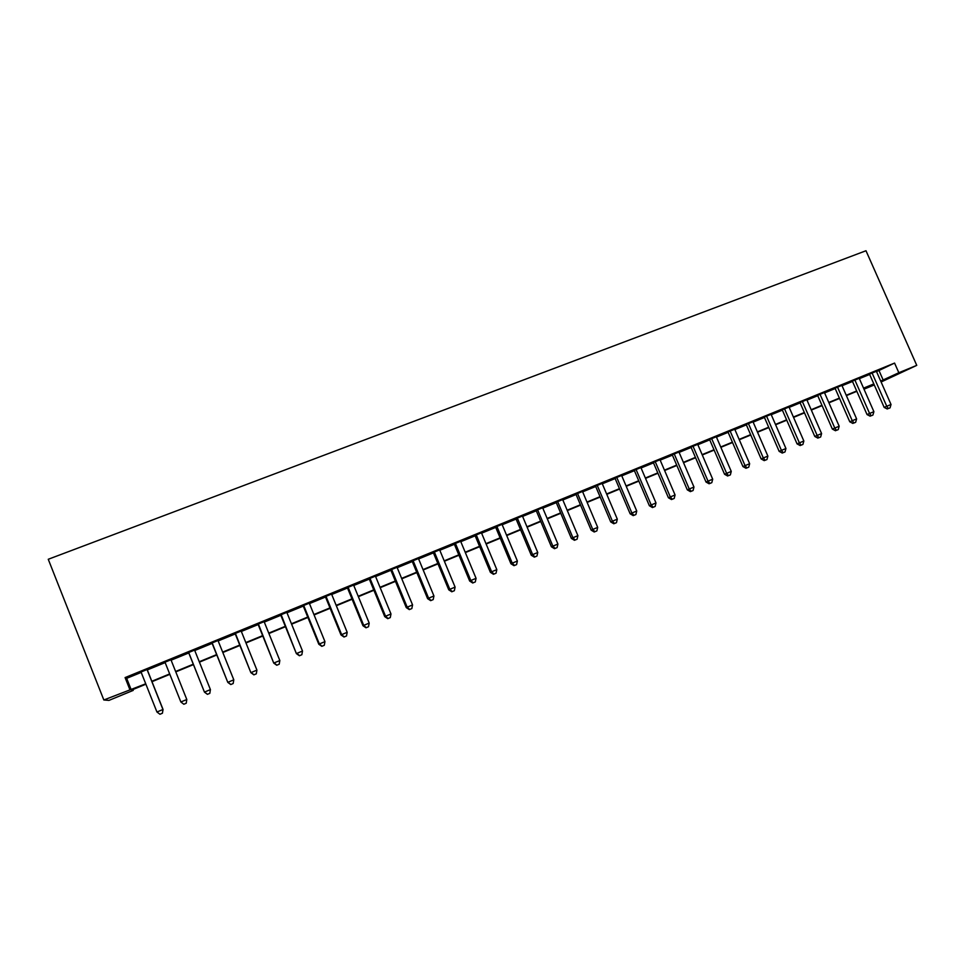 <?xml version="1.0" encoding="UTF-8"?>
<svg xmlns="http://www.w3.org/2000/svg" width="965" height="965" viewBox="0 0 965 965"><rect width="100%" height="100%" fill="white"/><g stroke="black" fill="none" stroke-linecap="round" stroke-linejoin="round"><path stroke-width="1.45" d="M132.881 689.553L133.218 690.397L108.948 700.397L103.834 699.987L48.25 559.278L865.991 250.743L916.75 365.361L898.837 372.731L894.567 363.081L125.088 677.587L126.668 678.347L141.204 672.412M874.278 384.951L864.001 389.185M147.138 669.493L141.047 671.99M170.95 659.758L164.991 662.195M194.592 650.096L188.609 652.533M218.006 640.519L211.974 642.98M241.178 631.05L235.11 633.523M264.108 621.665L258.005 624.162M286.822 612.377L280.682 614.886M309.307 603.185L303.131 605.706M331.562 594.078L325.35 596.623M353.612 585.067L347.364 587.625M375.433 576.141L369.161 578.711M397.049 567.299L390.741 569.881M418.46 558.554L412.103 561.148M439.654 549.881L433.273 552.487M460.655 541.293L454.238 543.922M481.439 532.789L475.009 535.43M502.041 524.369L495.576 527.011M522.439 516.034L515.949 518.688M542.644 507.759L536.13 510.437M562.667 499.581L556.117 502.258M582.498 491.462L575.924 494.152M602.148 483.429L595.55 486.131M621.617 475.468L614.995 478.182M640.905 467.591L634.258 470.305M660.012 459.774L653.341 462.5M678.95 452.03L672.255 454.768M697.719 444.358L691 447.097M716.307 436.747L709.577 439.509M734.739 429.22L727.984 431.982M753.002 421.753L746.222 424.516M771.095 414.347L764.304 417.121M789.032 407.013L782.229 409.799M806.812 399.739L799.985 402.538M824.436 392.538L817.596 395.336M841.902 385.385L835.051 388.195M859.224 378.304L852.348 381.115M147.307 669.915L165.16 662.605M171.107 660.181L188.778 652.955M194.761 650.506L212.143 643.39M218.162 640.929L235.267 633.933M241.334 631.448L258.174 624.56M264.277 622.063L280.839 615.296M286.979 612.775L303.287 606.104M309.463 603.583L325.519 597.021M331.731 594.476L347.521 588.011M353.769 585.466L369.318 579.109M375.602 576.527L390.897 570.279M397.218 567.697L412.272 561.534M418.617 558.94L433.442 552.873M439.811 550.267L454.394 544.296M460.812 541.679L475.166 535.804M481.607 533.175L495.733 527.397M502.198 524.755L516.106 519.061M522.596 516.408L536.287 510.811M542.812 508.145L556.274 502.632M562.824 499.954L576.081 494.526M582.655 491.836L595.707 486.505M602.305 483.803L615.151 478.556M621.774 475.842L634.415 470.667M641.062 467.953L653.498 462.862M660.169 460.136L672.412 455.13M679.107 452.392L691.157 447.458M697.864 444.72L709.733 439.859M716.464 437.109L728.141 432.332M734.884 429.57L746.379 424.877M753.146 422.103L764.461 417.483M771.252 414.697L782.386 410.149M789.189 407.363L800.142 402.887M806.969 400.089L817.753 395.686M824.593 392.888L835.195 388.545M842.059 385.735L852.505 381.465M859.381 378.654L869.646 374.456M876.546 371.634L894.567 363.081M876.389 371.296L869.501 374.106M103.834 699.987L145.727 683.787M125.088 677.587L129.744 689.324M145.896 684.197L131.867 689.975L133.218 690.397M873.964 384.251L863.699 388.485M856.824 391.32L846.389 395.614M839.538 398.436L828.935 402.803M822.096 405.626L811.324 410.065M804.496 412.875L793.556 417.387M786.752 420.185L775.619 424.769M768.84 427.567L757.537 432.224M750.77 435.01L739.287 439.738M732.531 442.525L720.867 447.326M714.136 450.1L702.279 454.985M695.572 457.748L683.534 462.705M676.851 465.468L664.608 470.51M657.937 473.248L645.501 478.375M638.866 481.113L626.225 486.312M619.614 489.038L606.78 494.333M600.182 497.047L587.142 502.415M580.568 505.129L567.311 510.582M560.774 513.284L547.312 518.832M540.786 521.51L527.107 527.155M520.618 529.821L506.721 535.551M500.256 538.217L486.131 544.031M479.702 546.685L465.347 552.595M458.942 555.237L444.37 561.232M437.989 563.862L423.177 569.965M416.832 572.583L401.79 578.783M395.469 581.376L380.186 587.685M373.901 590.266L358.365 596.672M352.116 599.241L336.327 605.743M330.127 608.3L314.083 614.91M307.907 617.455L291.611 624.174M285.471 626.695L268.909 633.523M262.806 636.031L245.978 642.967M239.923 645.464L222.819 652.509M216.799 654.982L199.417 662.147M193.446 664.608L175.787 671.881M169.84 674.33L151.988 681.688M863.952 389.064L874.013 384.36M881.105 381.995L916.75 365.361M880.707 381.079L898.837 372.731M151.831 681.278L169.671 673.932M175.618 671.483L193.277 664.21M199.26 661.749L216.643 654.584M222.662 652.111L239.754 645.066M245.822 642.569L262.649 635.633M268.752 633.124L285.314 626.309M291.442 623.776L307.751 617.057M313.927 614.524L329.958 607.914M336.17 605.357L351.96 598.855M358.208 596.286L373.744 589.88M380.017 587.299L395.312 581.002M401.621 578.397L416.675 572.197M423.02 569.591L437.833 563.488M444.214 560.858L458.785 554.851M465.19 552.221L479.545 546.311M485.974 543.657L500.099 537.843M506.565 535.177L520.461 529.459M526.95 526.781L540.629 521.148M547.155 518.458L560.617 512.922M567.167 510.22L580.411 504.767M586.985 502.053L600.025 496.685M606.623 493.971L619.458 488.676M626.08 485.95L638.709 480.751M645.356 478.013L657.792 472.898M664.451 470.148L676.694 465.106M683.377 462.356L695.427 457.398M702.134 454.636L713.991 449.75M720.722 446.976L732.387 442.175M739.13 439.389L750.613 434.66M757.38 431.874L768.683 427.218M775.474 424.419L786.596 419.847M793.399 417.037L804.352 412.525M811.167 409.727L821.951 405.288M828.778 402.465L839.393 398.099M846.245 395.276L856.679 390.982M863.554 388.147L873.82 383.913M879.019 370.62L883.18 380.065M126.668 678.347L131.204 689.77M869.429 373.938L884.157 407.387L886.751 406.277L872.034 372.876M888.355 408.569L890.056 407.857L888.355 408.569L886.751 406.277L891.021 404.492L876.317 371.127M884.157 407.387L887.305 409.015M890.056 407.857L891.021 404.492M852.276 380.958L867.04 414.564L869.586 413.466L854.833 379.908M871.214 415.77L872.927 415.046L871.214 415.77L869.586 413.466L873.892 411.669L859.152 378.147M867.04 414.564L870.189 416.192M872.927 415.046L873.892 411.669M834.978 388.026L849.767 421.789L852.264 420.728L837.475 387.001M853.928 423.02L855.653 422.296L853.928 423.02L852.264 420.728L856.606 418.906L841.83 385.228M849.767 421.789L852.927 423.442M855.653 422.296L856.606 418.906M817.524 395.168L832.361 429.087L834.797 428.05L819.973 394.166M836.486 430.342L838.235 429.606L836.486 430.342L834.797 428.05L839.176 426.204L824.363 392.369M832.361 429.087L835.509 430.752M838.235 429.606L839.176 426.204M799.913 402.357L814.786 436.445L817.162 435.432L802.313 401.38M818.887 437.724L820.648 436.988L818.887 437.724L817.162 435.432L821.589 433.575L806.74 399.57M814.786 436.445L817.934 438.134M820.648 436.988L821.589 433.575M782.157 409.63L797.054 443.876L799.382 442.875L784.485 408.665M801.131 445.179L802.916 444.431L801.131 445.179L799.382 442.875L803.845 441.005L788.96 406.844M797.054 443.876L800.202 445.577M802.916 444.431L803.845 441.005M764.232 416.952L779.165 451.367L781.433 450.39L766.512 416.024M783.218 452.694L785.015 451.934L783.218 452.694L781.433 450.39L785.932 448.508L771.023 414.178M779.165 451.367L782.313 453.08M785.015 451.934L785.932 448.508M746.15 424.347L761.132 458.93L763.327 457.977L748.37 423.442M765.149 460.281L766.958 459.521L765.149 460.281L763.327 457.977L767.875 456.083L752.917 421.572M761.132 458.93L764.268 460.655M766.958 459.521L767.875 456.083M727.912 431.801L742.917 466.553L745.064 465.637L730.071 430.921M746.91 467.929L748.744 467.156L746.91 467.929L745.064 465.637L749.648 463.719L734.654 429.039M742.917 466.553L746.054 468.29M748.744 467.156L749.648 463.719M709.504 439.328L724.546 474.249L726.633 473.357L711.603 438.472M728.515 475.649L730.36 474.877L728.515 475.649L726.633 473.357L731.253 471.415L716.235 436.578M724.546 474.249L727.682 476.01M730.36 474.877L731.253 471.415M690.928 446.928L706.006 482.018L708.033 481.149L692.966 446.095M709.95 483.441L711.808 482.657L709.95 483.441L708.033 481.149L712.701 479.195L697.635 444.177M706.006 482.018L709.13 483.791M711.808 482.657L712.701 479.195M672.183 454.587L687.297 489.858L689.263 489.014L674.161 453.779M691.205 491.306L693.087 490.522L691.205 491.306L689.263 489.014L693.968 487.036L678.877 451.849M687.297 489.858L690.421 491.643M693.087 490.522L693.968 487.036M653.269 462.319L668.419 497.771L670.313 496.951L655.175 461.547M672.303 499.243L674.197 498.447L672.303 499.243L670.313 496.951L675.066 494.961L659.939 459.593M668.419 497.771L671.544 499.568M674.197 498.447L675.066 494.961M634.186 470.124L649.373 505.744L651.194 504.96L636.019 469.376M653.221 507.252L655.139 506.444L653.221 507.252L651.194 504.96L655.995 502.946L640.832 467.41M649.373 505.744L652.485 507.566M655.139 506.444L655.995 502.946M614.922 478.001L630.145 513.802L631.894 513.042L616.695 477.277M633.957 515.334L635.887 514.526L633.957 515.334L631.894 513.042L636.743 511.016L621.544 475.299M630.145 513.802L633.245 515.636M635.887 514.526L636.743 511.016M595.477 485.95L610.736 521.932L612.425 521.197L597.178 485.25M614.524 523.488L616.466 522.668L614.524 523.488L612.425 521.197L617.311 519.146L602.076 483.26M610.736 521.932L613.837 523.778M616.466 522.668L617.311 519.146M575.852 493.971L591.147 530.135L592.763 529.435L577.48 493.308M594.898 531.727L596.865 530.895L594.898 531.727L592.763 529.435L597.697 527.373L582.426 491.294M591.147 530.135L594.247 532.005M596.865 530.895L597.697 527.373M556.045 502.077L571.377 538.422L572.92 537.746L557.601 501.438M575.092 540.038L577.082 539.206L575.092 540.038L572.92 537.746L577.902 535.659L562.595 499.4M571.377 538.422L574.465 540.303M577.082 539.206L577.902 535.659M536.045 510.244L551.413 546.781L552.885 546.142L537.541 509.641M555.104 548.434L557.107 547.589L555.104 548.434L552.885 546.142L557.915 544.031L542.571 507.578M551.413 546.781L554.501 548.687M557.107 547.589L557.915 544.031M515.865 518.507L531.269 555.225L532.668 554.61L517.276 517.928M534.924 556.902L536.95 556.045L534.924 556.902L532.668 554.61L537.746 552.487L522.367 515.841M531.269 555.225L534.357 557.143M536.95 556.045L537.746 552.487M495.491 526.83L510.931 563.741L512.258 563.162L496.83 526.287M514.55 565.454L516.589 564.585L514.55 565.454L512.258 563.162L517.373 561.015L501.957 524.188M510.931 563.741L514.007 565.683M516.589 564.585L517.373 561.015M474.925 535.237L490.401 572.341L491.643 571.799L476.191 534.731M493.971 574.079L496.046 573.21L493.971 574.079L491.643 571.799L496.818 569.627L481.366 532.608M490.401 572.341L493.477 574.296M496.046 573.21L496.818 569.627M454.165 543.729L469.666 581.027L470.836 580.508L455.347 543.247M473.212 582.8L475.299 581.919L473.212 582.8L470.836 580.508L476.059 578.325L460.57 541.112M469.666 581.027L472.741 583.005M475.299 581.919L476.059 578.325M433.201 552.306L448.737 589.796L449.823 589.313L434.298 551.859M452.235 591.593L454.346 590.713L452.235 591.593L449.823 589.313L455.094 587.106L439.582 549.7M448.737 589.796L451.801 591.786M454.346 590.713L455.094 587.106M412.031 560.955L427.604 598.65L428.617 598.204L413.044 560.544M431.066 600.483L433.201 599.591L431.066 600.483L428.617 598.204L433.936 595.972L418.376 558.361M427.604 598.65L430.667 600.652M433.201 599.591L433.936 595.972M390.656 569.7L406.265 607.588L407.194 607.178L391.585 569.314M409.691 609.458L411.838 608.553L409.691 609.458L407.194 607.178L412.562 604.922L396.977 567.118M406.265 607.588L409.317 609.615M411.838 608.553L412.562 604.922M369.076 578.518L384.721 616.611L385.554 616.237L369.921 578.18M388.099 618.517L390.27 617.6L388.099 618.517L385.554 616.237L390.982 613.957L375.361 575.948M384.721 616.611L387.761 618.662M390.27 617.6L390.982 613.957M347.279 587.432L362.961 625.73L363.709 625.392L348.039 587.118M366.302 627.66L368.497 626.743L366.302 627.66L363.709 625.392L369.197 623.088L353.528 584.874M362.961 625.73L366 627.793M368.497 626.743L369.197 623.088M325.277 596.43L340.995 634.934L341.646 634.632L325.941 596.153M344.288 636.9L346.495 635.971L344.288 636.9L341.646 634.632L347.183 632.316L331.49 593.885M340.995 634.934L344.022 637.021M346.495 635.971L347.183 632.316M303.046 605.513L318.8 644.234L319.367 643.969L303.625 605.284M322.045 646.236L324.288 645.296L322.045 646.236L319.367 643.969L324.952 641.629L309.222 602.992M318.8 644.234L321.815 646.333M324.288 645.296L324.952 641.629M280.598 614.693L296.388 653.619L281.08 614.5M299.596 655.657L301.852 654.716L299.596 655.657L296.858 653.389L302.503 651.025L286.738 612.184M296.388 653.619L299.391 655.742M301.852 654.716L302.503 651.025M257.932 623.969L273.746 663.1L258.318 623.812M276.907 665.175L279.187 664.222L276.907 665.175L274.132 662.919L279.838 660.53L264.036 621.472M273.746 663.1L276.75 665.247M279.187 664.222L279.838 660.53M235.026 633.329L250.888 672.677L235.327 633.209M253.988 674.8L256.292 673.835L253.988 674.8L251.165 672.533L256.931 670.12L241.093 630.845M250.888 672.677L253.879 674.849M256.292 673.835L256.931 670.12M211.902 642.787L227.788 682.364L212.095 642.702M230.852 684.511L233.168 683.534L230.852 684.511L227.969 682.255L233.795 679.818L217.921 640.326M227.788 682.364L230.768 684.547M233.168 683.534L233.795 679.818M188.537 652.34L204.459 692.134L188.621 652.304M207.463 694.318L209.815 693.34L207.463 694.318L204.532 692.074L210.418 689.601L194.508 649.891M204.459 692.134L207.427 694.342M209.815 693.34L210.418 689.601M183.845 704.245L186.221 703.244L183.845 704.245L180.877 702.013L164.918 662.002M183.845 704.233L180.865 701.989L186.8 699.504L170.865 659.565M186.209 703.244L186.8 699.529L186.221 703.244M146.97 669.336L162.94 709.492L156.945 712.013L140.962 671.797M147.066 669.3L163.049 709.48L162.373 713.244L159.973 714.257L162.373 713.244M162.409 713.231L163.049 709.48M156.945 712.013L159.973 714.257"/></g></svg>

